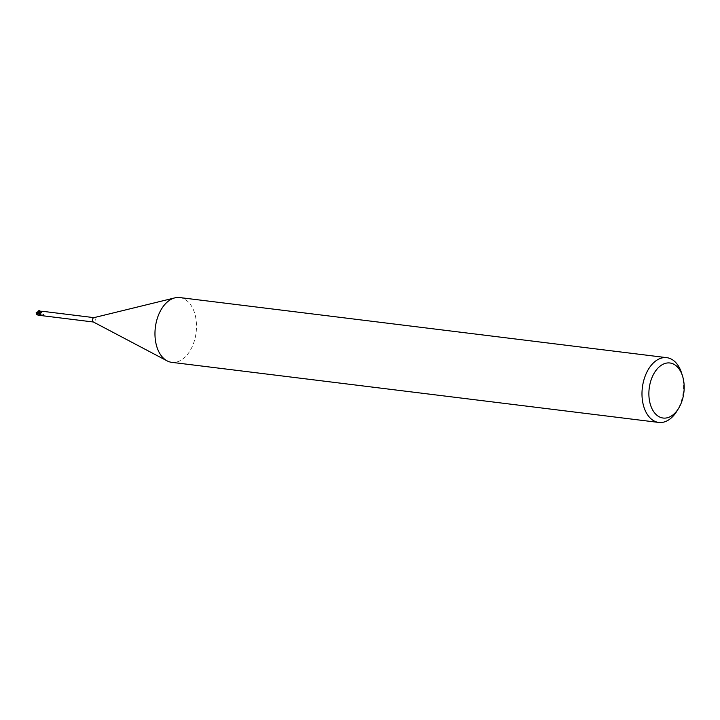 <?xml version="1.0" encoding="UTF-8"?>
<svg xmlns="http://www.w3.org/2000/svg" width="720" height="720" viewBox="0 0 720 720"><rect width="100%" height="100%" fill="white"/><g stroke="black" fill="none" stroke-linecap="round" stroke-linejoin="round"><path stroke-width="0.54" stroke-dasharray="3.6 2.7" d="M179.73 297.558A32.634 20.538 -83 0 1 195.408 316.035A32.634 20.538 -83 0 1 191.295 348.507A32.634 20.538 -83 0 1 171.738 362.34M93.816 317.682A2.205 1.386 -83 0 1 94.14 317.664A2.205 1.386 -83 0 1 95.202 318.906A2.205 1.386 -83 0 1 94.923 321.102A2.205 1.386 -83 0 1 93.6 322.038L93.438 322.011M681.606 373.086A32.634 20.538 -83 0 1 678.312 408.609A32.634 20.538 -83 0 1 676.917 411.093M39.942 310.824L40.626 312.03A1.053 0.666 -83 0 1 40.005 311.319L39.978 311.148M39.222 310.662L38.313 312.426L40.635 312.039A2.097 1.323 -83 0 1 40.896 312.309A2.097 1.323 -83 0 1 41.274 314.055A2.097 1.323 -83 0 1 41.094 314.829A2.205 1.386 -83 0 1 40.536 315.315M39.213 315.495L40.86 315.351L40.923 312.489L40.959 315.18A2.367 1.485 -83 0 1 40.725 315.369A2.367 1.485 -83 0 0 40.959 315.171L40.932 312.507M41.094 314.829L42.12 315.396L43.659 314.532L41.796 311.202M40.482 315.144L39.879 314.433A1.053 0.666 -83 0 1 40.509 315.126L39.879 314.433A2.664 0.918 -163.6 0 1 40.122 314.586A2.664 0.918 -163.6 0 1 40.644 315.243M40.482 312.039L39.996 311.31L40.995 312.525L40.635 312.039L42.408 311.535M42.12 315.396L43.659 314.532L41.13 315.261M39.474 313.947L39.276 312.075L39.537 313.974L36.216 312.336M36.756 312.579L36.729 313.362L39.888 314.433M38.376 312.417L38.925 315.324A2.331 1.467 -83 0 1 38.691 315.369A2.025 1.89 168.9 0 1 37.314 312.894A2.286 0.459 -163.6 0 1 38.394 313.047M38.907 310.734A2.025 0.612 -61.9 0 0 37.278 312.84A2.025 0.612 -61.9 0 0 37.269 312.849L36.792 312.759M38.322 313.011A2.367 0.477 16.4 0 0 37.233 312.858L37.314 312.885A2.025 1.89 168.9 0 1 37.314 312.885M37.719 312.732L38.556 313.128M36.72 312.777L37.233 312.858A2.124 0.639 118.1 0 1 38.682 310.77M38.691 315.369L39.528 315.486A2.448 1.539 97 0 0 39.528 315.486L39.15 315.504A2.124 1.98 -11.1 0 1 37.233 312.858L37.269 312.849M39.555 311.292L39.276 312.075M38.925 315.324L40.005 315.621M40.977 312.489L37.656 313.308M38.313 312.426L38.295 313.182M40.32 314.91L39.618 314.154L36.279 313.497M38.655 311.085L40.536 311.157M40.167 314.487L41.256 315.576M40.05 313.902L40.122 314.586M38.835 314.163L40.005 314.433"/><path stroke-width="1.08" d="M678.564 408.402L676.917 411.093A32.634 20.538 -83 0 1 658.755 422.442L171.738 362.34A32.634 20.538 -83 0 1 167.112 360.873A32.634 20.538 -83 0 1 160.173 311.391A32.634 20.538 -83 0 1 174.888 297.864A32.634 20.538 -83 0 1 179.73 297.558L666.747 357.66A32.634 20.538 -83 0 1 681.606 373.086L682.551 376.092A27.738 17.46 -83 0 1 679.752 406.287A27.738 17.46 -83 0 1 678.564 408.402A27.738 17.46 -83 0 1 654.21 412.389A27.738 17.46 -83 0 1 653.301 374.742A27.738 17.46 -83 0 1 682.551 376.092M93.6 322.038A2.205 1.386 -83 0 1 93.294 321.939A2.205 1.386 -83 0 1 92.826 318.6A2.205 1.386 -83 0 1 93.816 317.682L174.888 297.864M658.755 422.442A32.634 20.538 -83 0 1 643.077 403.965A32.634 20.538 -83 0 1 647.199 371.493A32.634 20.538 -83 0 1 666.747 357.66M39.276 312.075L39.555 311.292A2.367 1.485 -83 0 1 39.96 310.995A2.367 1.485 -83 0 0 39.555 311.292L39.24 312.417A2.097 1.323 -83 0 1 39.42 311.634A2.205 1.386 -83 0 1 39.978 311.148L42.408 311.535M39.42 311.634L41.256 311.418L41.607 311.94L40.05 313.902L40.509 315.144A1.053 0.666 -83 0 1 40.509 315.144L40.572 315.648M41.553 311.769A2.655 0.918 -163.6 0 0 41.256 311.418L41.346 312.489L41.607 311.94M40.212 311.31A2.529 0.873 -163.6 0 1 41.346 312.489M39.618 314.154A2.097 1.323 -83 0 1 39.24 312.417L40.248 313.362L36.954 312.399L39.24 312.417M40.005 311.319L39.942 310.824L40.005 311.319M36.918 312.705L38.673 310.779A2.331 1.467 -83 0 1 38.871 310.743A2.331 1.467 -83 0 1 38.88 310.743A2.331 1.467 -83 0 1 38.907 310.734L39.186 310.743A2.448 1.539 97 0 0 39.15 310.752M39.969 311.301L38.655 311.085M39.042 310.689L39.654 311.112A2.448 1.539 -83 0 1 39.951 310.914L39.222 310.662M38.682 310.77A2.124 0.639 118.1 0 1 38.97 310.653A2.124 0.639 118.1 0 1 39.105 310.68L39.186 310.743M38.673 310.779L39.546 310.725M36.801 313.389L36.819 312.606M36.117 312.894L37.017 312.714M40.806 315.396A2.448 1.539 -83 0 1 40.563 315.549L37.467 314.838L36.756 312.579M36.954 312.399L36.279 313.497C36.774 314.991 38.115 315.459 40.32 314.91M37.467 314.838L40.509 315.144A3.681 1.269 -163.6 0 1 40.581 315.189M41.796 311.202L93.978 317.646M41.256 315.576L93.438 322.011M93.294 321.939L167.112 360.873M38.943 310.734L38.88 310.743A2.367 2.367 0 0 0 38.376 310.851"/></g></svg>
